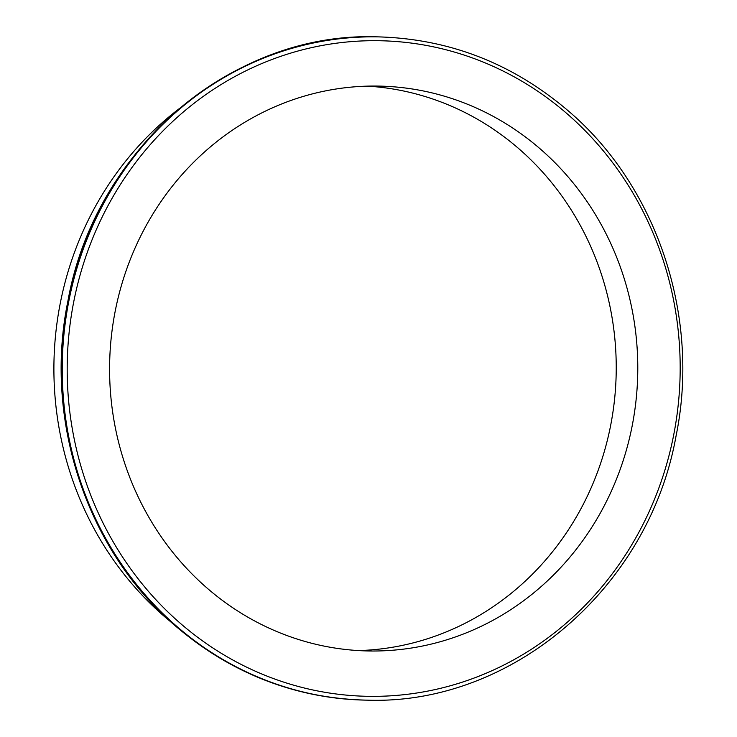 <?xml version="1.0" encoding="UTF-8"?>
<svg xmlns="http://www.w3.org/2000/svg" width="737" height="737" viewBox="0 0 737 737"><rect width="100%" height="100%" fill="white"/><g stroke="black" fill="none" stroke-linecap="round" stroke-linejoin="round"><path stroke-width="1.11" d="M179.506 108.459A319.001 298.227 90.9 0 0 60.259 303.312A319.001 298.227 90.9 0 0 171.334 622.295M115.221 311.078A282.492 264.095 90.9 0 0 369.2 650.983A282.492 264.095 90.9 0 0 632.153 425.977A282.492 264.095 90.9 0 0 378.173 86.072A282.492 264.095 90.9 0 0 115.221 311.078M367.394 86.137A282.492 264.095 -89.1 0 1 610.604 425.636A282.492 264.095 -89.1 0 1 358.422 650.578M376.911 36.85A331.687 310.093 90.9 0 0 68.163 301.037A331.687 310.093 90.9 0 0 366.372 700.141C295.684 698.335 232.606 674.088 177.138 627.399C87.215 551.93 43.262 420.541 67.905 301.083C94.916 149.187 232.238 31.645 376.911 36.85L377.593 36.859A331.687 310.093 -89.1 0 0 68.845 301.055A331.687 310.093 -89.1 0 0 367.054 700.15C511.718 705.355 649.039 587.822 676.059 435.917C700.445 317.546 657.588 187.401 569.204 111.665C513.274 63.658 449.404 38.72 377.593 36.859M673.646 435.198A327.845 306.491 90.9 0 0 436.663 47.537A327.845 306.491 90.9 0 0 73.728 301.857A327.845 306.491 90.9 0 0 310.71 689.51A327.845 306.491 90.9 0 0 673.646 435.198M366.372 700.141L367.054 700.15"/></g></svg>
